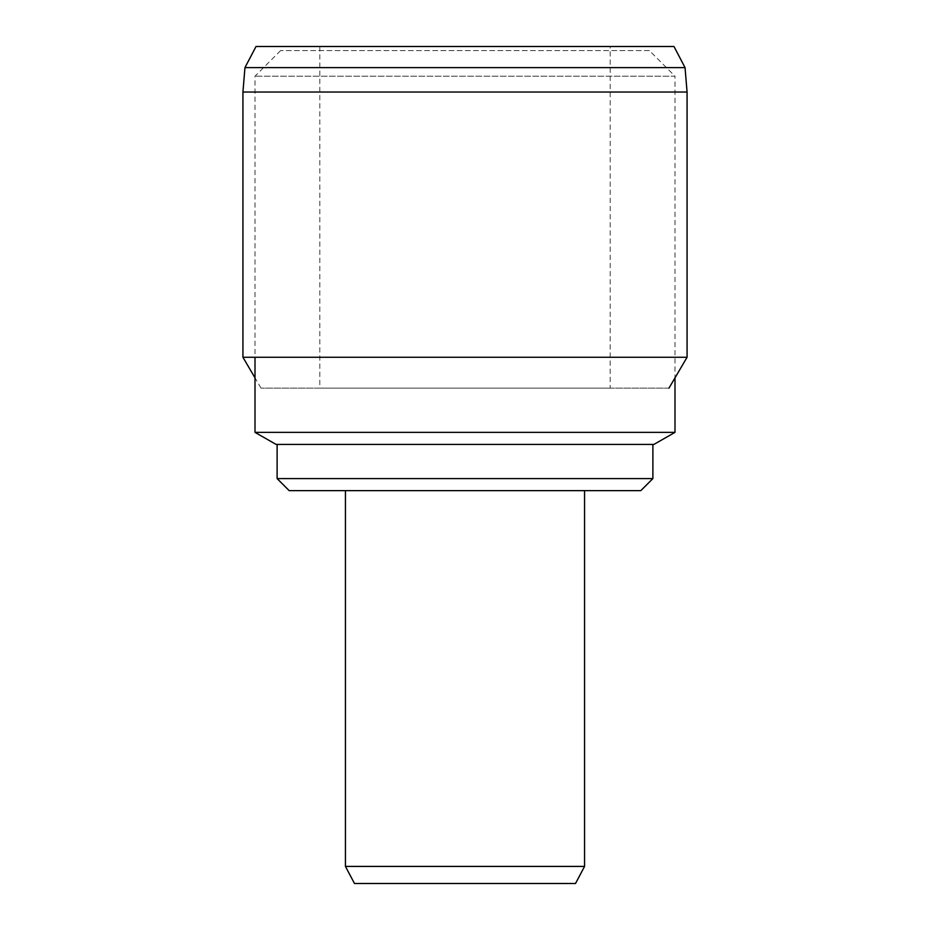 <?xml version="1.0" encoding="UTF-8"?>
<svg xmlns="http://www.w3.org/2000/svg" width="930" height="930" viewBox="0 0 930 930"><rect width="100%" height="100%" fill="white"/><g stroke="black" fill="none" stroke-linecap="round" stroke-linejoin="round"><path stroke-width="0.7" stroke-dasharray="4.65 3.49" d="M584.563 490.645L345.437 490.645L584.563 490.645M345.437 866.423L584.563 866.423M354.481 883.5L575.519 883.5M687.072 357.26L242.928 357.26M242.928 92.023L687.072 92.023M610.196 46.5L319.804 46.5L610.196 46.5L610.196 388.147L319.804 388.147L610.196 388.147M673.983 46.5L256.017 46.5M668.961 388.147L261.039 388.147L668.961 388.147M261.039 388.147L255.006 377.871M685.038 67.599L244.962 67.599M289.172 490.645L640.828 490.645M649.373 50.569L280.628 50.569L649.373 50.569L674.994 76.19L255.006 76.19L674.994 76.19L674.994 377.871M255.006 432.369L674.994 432.369M276.105 444.424L653.895 444.424M652.883 444.424L277.117 444.424L652.883 444.424M277.117 478.59L652.883 478.59M319.804 46.5L319.804 388.147M280.628 50.569L255.006 76.19L255.006 357.26"/><path stroke-width="1.4" d="M584.563 490.645L584.563 866.423L345.437 866.423L345.437 490.645M584.563 866.423L575.519 883.5L354.481 883.5L345.437 866.423M242.928 357.26L687.072 357.26L687.072 92.023L242.928 92.023L242.928 357.26L255.006 377.871M685.038 67.599L244.962 67.599L256.017 46.5L673.983 46.5L685.038 67.599L687.072 92.023M652.883 478.59L640.828 490.645L289.172 490.645L277.117 478.59L652.883 478.59L652.883 444.424M674.994 377.871L674.994 432.369L255.006 432.369L255.006 357.26M255.006 432.369L276.105 444.424L653.895 444.424L674.994 432.369M668.961 388.147L687.072 357.26M244.962 67.599L242.928 92.023M277.117 444.424L277.117 478.59"/></g></svg>

